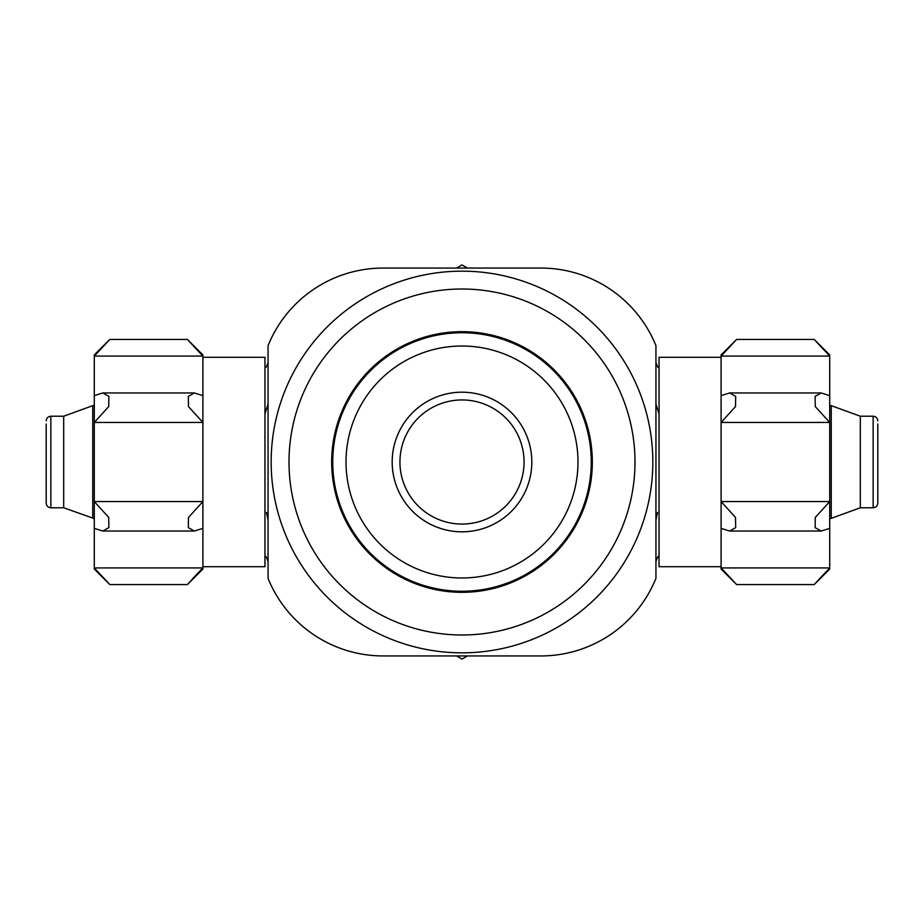 <?xml version="1.0" encoding="UTF-8"?>
<svg xmlns="http://www.w3.org/2000/svg" width="924" height="924" viewBox="0 0 924 924"><rect width="100%" height="100%" fill="white"/><g stroke="black" fill="none" stroke-linecap="round" stroke-linejoin="round"><path stroke-width="1.39" d="M337.341 423.989L334.373 435.654M268.064 519.889L266.482 512.45M655.936 519.889L657.518 512.45M659.043 413.917L655.936 404.111M268.064 345.634L268.064 578.366A124.116 124.116 0 0 0 383.125 655.936L540.875 655.936A124.116 124.116 0 0 0 655.936 578.366L655.936 345.634A124.116 124.116 0 0 0 540.875 268.064L383.125 268.064A124.116 124.116 0 0 0 268.064 345.634M652.829 462A190.829 190.829 0 0 0 366.585 296.731A190.829 190.829 0 0 0 366.585 627.269A190.829 190.829 0 0 0 652.829 462M831.254 405.648L860.313 416.227L860.313 507.773L831.254 518.352L831.254 405.648L829.66 405.37M877.8 423.989L877.8 503.118L877.8 423.989M46.2 423.989L46.2 503.118C46.5 505.971 48.048 507.519 50.855 507.773L63.687 507.773L94.34 518.63M50.855 507.773L50.855 416.227L63.687 416.227L63.687 507.773M264.957 413.917L268.064 404.111M462 524.058A62.058 62.058 0 0 0 515.742 430.965A62.058 62.058 0 0 0 408.258 430.965A62.058 62.058 0 0 0 462 524.058M467.417 268.064L462 264.934L456.583 268.064M456.583 655.936L462 659.066L467.417 655.936M462 591.256A129.256 129.256 0 0 0 573.943 397.378A129.256 129.256 0 0 0 350.057 397.378A129.256 129.256 0 0 0 462 591.256M462 577.974A115.974 115.974 0 0 0 562.439 404.007A115.974 115.974 0 0 0 361.561 404.007A115.974 115.974 0 0 0 462 577.974M462 531.82A69.82 69.82 0 0 0 522.464 427.096A69.82 69.82 0 0 0 401.536 427.096A69.82 69.82 0 0 0 462 531.82M592.33 462A130.33 130.33 0 0 0 396.835 349.133A130.33 130.33 0 0 0 396.835 574.867A130.33 130.33 0 0 0 592.33 462M634.996 462A172.996 172.996 0 0 0 375.502 312.185A172.996 172.996 0 0 0 375.502 611.815A172.996 172.996 0 0 0 634.996 462M721.101 357.276L659.043 357.276L659.043 566.724L721.101 566.724M829.706 356.075L721.101 356.075L736.613 339.431L721.101 356.075L721.101 354.943L736.613 339.431L814.194 339.431L829.706 354.943L829.706 356.075L814.194 339.431L829.706 356.075L829.706 501.559L721.101 501.559L735.527 517.428L735.689 527.616L729.648 531.046L721.101 528.366L721.101 567.925L736.613 584.569L721.101 567.925L721.101 569.057L736.613 584.569L814.194 584.569L829.706 569.057L829.706 567.925L721.101 567.925M829.706 528.366L829.706 501.559L815.268 517.452L815.118 527.627L821.159 531.057L829.706 528.366L829.706 567.925L814.194 584.569L829.706 567.925M829.706 395.634L821.159 392.954L815.118 396.384L815.268 406.572L829.706 422.441L721.101 422.441L721.101 528.366M721.101 356.075L721.101 395.634L729.648 392.943L735.677 396.373L735.539 406.548L721.101 422.441L721.101 395.634M202.899 566.724L264.957 566.724L264.957 357.276L202.899 357.276M94.294 567.925L202.899 567.925L187.387 584.569L202.899 567.925L202.899 569.057L187.387 584.569L109.806 584.569L94.294 569.057L94.294 567.925L109.806 584.569L94.294 567.925L94.294 422.441L202.899 422.441L188.473 406.572L188.311 396.384L194.352 392.954L202.899 395.634L202.899 356.075L187.387 339.431L202.899 356.075L202.899 354.943L187.387 339.431L109.806 339.431L94.294 354.943L94.294 356.075L202.899 356.075M94.294 395.634L94.294 422.441L108.732 406.548L108.882 396.373L102.841 392.943L94.294 395.634L94.294 356.075L109.806 339.431L94.294 356.075M94.294 528.366L102.841 531.046L108.882 527.616L108.732 517.428L94.294 501.559L202.899 501.559L202.899 395.634M202.899 528.366L202.899 501.559L188.461 517.452L188.323 527.627L194.352 531.057L202.899 528.366L202.899 567.925L192.377 578.967M860.313 416.227L873.145 416.227L873.145 507.773C875.952 507.519 877.5 505.971 877.8 503.118M63.687 416.227L92.746 405.648L92.746 518.352M264.957 555.925L266.216 556.872L268.064 561.295M659.043 555.925L657.784 556.872L655.936 561.295M659.043 368.075L657.784 367.128L655.936 362.705M829.66 518.63L831.254 518.352M860.313 507.773L873.145 507.773M873.145 416.227C875.952 416.481 877.5 418.029 877.8 420.882M50.855 416.227C48.048 416.481 46.5 418.029 46.2 420.882M92.746 405.648L94.34 405.37M264.957 368.075L266.216 367.128L268.064 362.705M820.766 531.046L730.006 531.046M820.801 392.954L730.041 392.954M103.234 392.954L193.994 392.954M103.199 531.046L193.959 531.046"/></g></svg>
